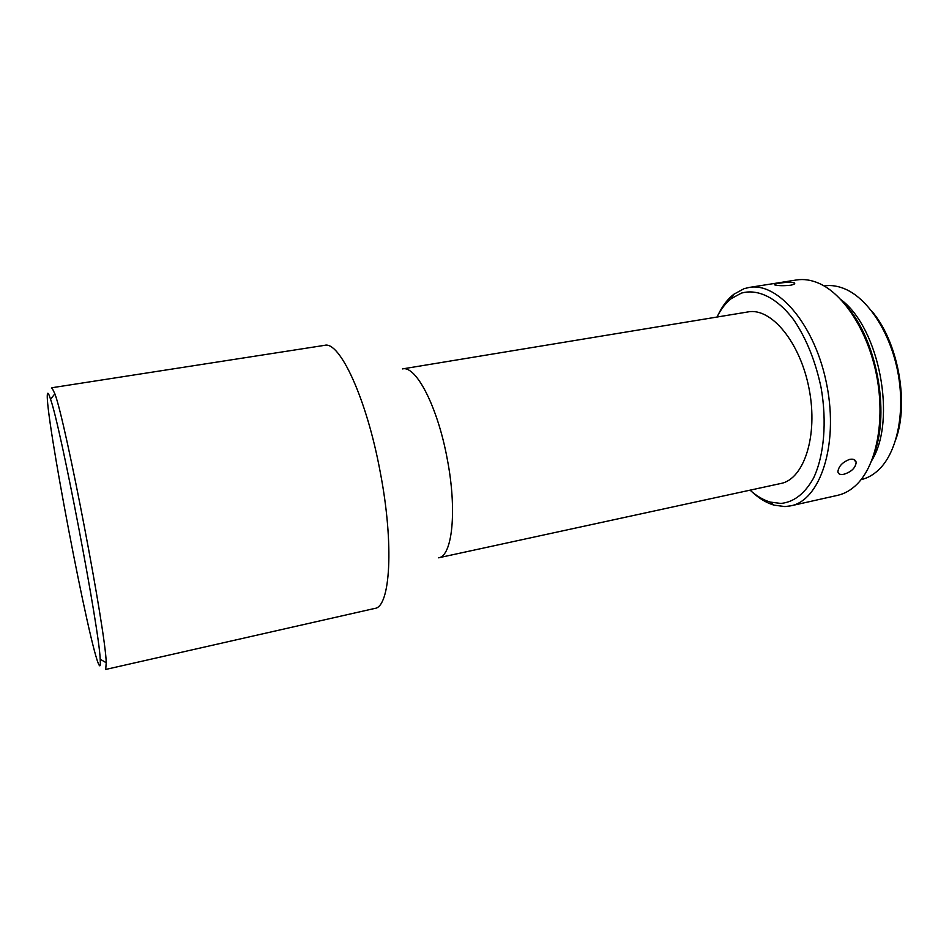 <?xml version="1.0" encoding="UTF-8"?>
<svg xmlns="http://www.w3.org/2000/svg" width="949" height="949" viewBox="0 0 949 949"><rect width="100%" height="100%" fill="white"/><g stroke="black" fill="none" stroke-linecap="round" stroke-linejoin="round"><path stroke-width="1.42" d="M99.182 665.213C100.238 666.981 100.57 664.976 100.191 659.223C99.325 629.412 60.736 427.311 50.57 399.28C48.85 393.93 47.806 392.139 47.45 393.918C43.879 408.189 90.309 651.631 99.182 665.213M51.495 388.461L51.934 387.738L54.876 393.799C65.778 422.246 105.873 632.259 106.217 662.734L105.707 669.448L374.76 608.428C390.312 607.277 394.321 544.69 380.193 471.89C366.611 398.366 339.54 340.596 324.534 345.353L51.934 387.738M447.216 458.841C457.288 510.515 452.317 556.363 438.533 557.81L780.861 483.48C803.945 479.221 818.24 435.971 809.165 389.161C800.363 342.316 771.134 307.369 748.109 311.913L402.471 368.912C415.911 365.116 437.643 406.647 447.216 458.841M750.054 490.17C756.614 496.066 763.352 500.028 770.28 502.08L780.873 503.445C793.933 502.14 804.835 493.67 813.59 478.011C824.076 455.757 827.101 421.914 821.075 387.548C815.523 361.367 806.543 338.983 794.111 320.394C777.385 297.82 757.776 288.366 741.359 293.134L731.418 298.508C725.736 302.968 720.932 309.149 717.005 317.037M718.085 314.938C722.272 306.124 727.48 299.243 733.707 294.332L744.04 288.698L749.152 287.452C778.263 281.794 815.713 325.839 826.97 385.769C838.572 445.627 819.995 500.372 790.837 505.829L784.977 506.576L773.957 505.129C766.353 502.851 758.975 498.379 751.833 491.724M843.886 474.251C851.383 471.902 855.488 467.94 856.188 462.377C855.607 459.743 853.483 458.735 849.818 459.328C842.641 462.056 838.667 466.173 837.896 471.677C838.24 474.109 840.245 474.963 843.886 474.251M790.22 285.293C794.052 284.546 795.452 283.751 794.384 282.897C791.122 282.007 785.95 282.138 778.88 283.276C775.013 283.87 773.601 284.392 774.645 284.866C777.907 285.803 783.091 285.946 790.22 285.293M749.152 287.452L796.543 279.967C803.637 278.852 811.004 279.919 818.643 283.182C843.768 293.882 868.288 331.77 876.757 376.267C885.275 420.751 876.437 464.998 857.018 484.204C851.123 490.052 844.669 493.753 837.647 495.331L790.837 505.829M845.962 305.364C876.342 338.746 890.198 411.297 874.243 453.515M824.064 285.934C831.17 284.83 838.513 286.005 846.093 289.445C868.857 299.813 890.435 333.277 897.861 372.233C905.31 411.178 897.576 450.241 880.233 468.26C874.444 474.263 868.05 478.059 861.051 479.648M871.799 460.467C896.888 420.099 879.32 328.081 841.122 299.801M871.49 310.809C897.659 340.703 909.284 401.617 895.975 439.055M100.191 659.223L106.217 662.734M50.57 399.28L54.876 393.799M770.28 502.08L773.957 505.129M731.418 298.508L733.707 294.332M794.42 283.953L794.384 282.897M853.863 459.494L856.188 462.377"/></g></svg>
